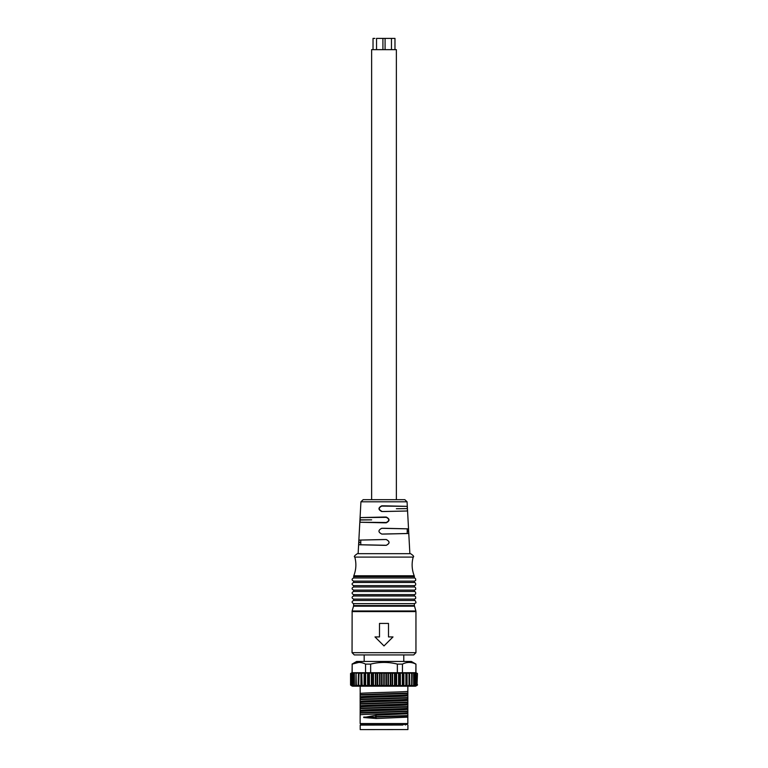 <?xml version="1.0" encoding="UTF-8"?>
<svg xmlns="http://www.w3.org/2000/svg" width="768" height="768" viewBox="0 0 768 768"><rect width="100%" height="100%" fill="white"/><g stroke="black" fill="none" stroke-linecap="round" stroke-linejoin="round"><path stroke-width="1.15" d="M396.374 499.67L371.626 499.67L371.626 49.651L396.374 49.651L396.374 499.67M407.434 508.752L407.386 510.998L381.754 511.536C378.077 509.645 378.077 507.734 381.754 505.814A23.299 0.614 0 0 1 384 505.814L407.136 506.342L407.424 508.598L396.355 508.752L407.424 508.598M407.136 506.342L381.754 506.102C378.47 507.811 378.47 509.52 381.744 511.238M386.246 522.806L386.246 522.49C389.53 520.781 389.53 519.072 386.256 517.354L360.25 517.594L384 517.046A23.904 0.624 -0 0 1 386.246 517.046C389.942 518.976 389.942 520.896 386.246 522.806A24.144 0.634 180 0 1 384 522.806L360 522.25L360.25 517.594M386.246 522.49L360 522.25M359.962 519.85L371.645 519.85L359.962 520.003M360.778 540.096L360.778 544.752L358.771 544.752L359.021 540.096L386.246 539.52C389.99 541.469 389.99 543.408 386.246 545.338A25.363 0.662 180 0 1 384 545.338L358.771 544.752M360.931 501.802L407.069 501.802L404.822 499.67L363.178 499.67L360.931 501.802L358.128 553.67L384 553.67M407.386 510.998L384 511.536A23.539 0.614 180 0 1 381.754 511.536M407.395 531.245L408.653 531.245L408.614 533.501L407.222 533.501L407.222 528.845L381.754 528.317C378.077 530.218 378.077 532.128 381.754 534.029C378.038 532.157 378.038 530.227 381.754 528.288A24.518 0.643 -0 0 1 384 528.278L408.365 528.845L408.643 531.101L407.395 531.101M407.222 533.501L381.754 534.067A24.758 0.653 180 0 0 384 534.077L408.614 533.501M386.246 545.338L386.246 545.28C389.923 543.379 389.923 541.469 386.246 539.568M386.246 545.28L360.778 544.752M359.021 540.096L384 539.52A25.123 0.662 -0 0 1 386.246 539.52M379.498 623.424L379.498 636.931L374.995 636.931L384 645.926L393.005 636.931L388.502 636.931L388.502 623.424L379.498 623.424M384 654.931L413.702 654.931L415.949 652.675L352.051 652.675L354.298 654.931L384 654.931M414.374 605.558L414.374 603.629L353.626 603.629L353.626 605.558L414.374 605.558L415.862 610.973L352.138 610.973L352.051 652.675M353.626 595.978L414.374 595.978L414.374 594.624L353.626 594.624L353.626 595.978C351.59 597.024 351.59 598.08 353.626 599.126L353.626 600.48L414.374 600.48C414.96 599.597 416.659 602.957 415.613 603.024L414.374 603.629M353.626 600.48C351.59 601.526 351.59 602.573 353.626 603.629M353.626 599.126L414.374 599.126L414.374 600.48M414.374 591.475L414.374 590.122L353.626 590.122L353.626 591.475L414.374 591.475C415.488 591.648 415.891 592.502 415.603 594.038L414.374 594.624M353.626 591.475C351.59 592.522 351.59 593.578 353.626 594.624M414.374 586.973L414.374 585.629L353.626 585.629L353.626 586.973L414.374 586.973C415.488 587.146 415.891 588 415.603 589.546L414.374 590.122M353.626 586.973C351.59 588.029 351.59 589.075 353.626 590.122M414.374 582.48L414.374 581.126L353.626 581.126L353.626 582.48L414.374 582.48C415.488 582.643 415.891 583.498 415.603 585.043L414.374 585.629M353.626 582.48C351.59 583.526 351.59 584.573 353.626 585.629M353.626 576.614L414.374 576.614L414.211 575.779L353.789 575.779L353.626 577.978L414.374 577.978C415.488 578.141 415.891 578.995 415.603 580.541L414.374 581.126M353.626 577.978C351.59 579.024 351.59 580.08 353.626 581.126M353.789 575.779C356.17 569.664 356.506 563.434 354.806 557.098L413.194 557.098C414.288 556.704 413.424 555.562 410.592 553.67L358.128 553.67M417.446 673.507L417.005 685.296A2.256 2.256 0 0 1 416.563 685.738L416.112 672.787L417.446 674.054L417.446 673.507L415.949 672.701L415.949 664.099L415.814 672.701L402.461 672.701L402.461 664.099C406.944 661.872 411.389 661.872 415.814 664.099M415.238 672.758L416.112 672.989L416.112 685.709L415.354 686.016L415.354 672.758M415.354 686.016L415.238 673.142L415.238 685.507L414.019 686.016L414.019 672.758L413.846 686.016M412.176 672.758L411.667 673.507L412.176 672.758L411.946 686.016L412.176 672.758L413.846 673.325L413.846 685.296L411.946 686.016L411.667 685.085L409.843 686.016L409.565 672.758L409.843 686.016L409.315 685.085L407.069 686.016L407.069 672.758L408.979 673.507L409.565 672.758M406.752 686.016L406.243 685.085L406.752 686.016L407.069 672.758M406.243 673.507L406.243 685.085L403.901 686.016L402.787 685.085L400.397 686.016L399.014 685.085L396.605 686.016L394.992 685.085L392.602 686.016L390.768 685.085L388.454 686.016L386.438 685.085L384.221 686.016L382.061 685.085L379.997 686.016L377.722 685.085L375.83 686.016L373.488 685.085L371.808 686.016L369.427 685.085L367.997 686.016L365.213 685.085L364.099 686.016L362.131 685.085L361.757 673.507L364.099 672.758L365.213 673.507L367.603 672.758L368.986 673.507L371.395 672.758L373.008 673.507L375.398 672.758L377.232 673.507L379.546 672.758L381.562 673.507L383.779 672.758L385.939 673.507L388.003 672.758L390.278 673.507L392.17 672.758L394.512 673.507L396.192 672.758L398.573 673.507L400.003 672.758L402.787 673.507L403.901 672.758L406.243 673.507L406.752 672.758M360.931 672.758L360.931 686.016L361.248 672.758L361.757 685.085L361.248 686.016L358.685 685.085L359.021 673.507L361.248 672.758M358.435 672.758L358.157 686.016L358.435 672.758L359.021 673.507M358.685 673.507L358.685 685.085L358.435 686.016L356.333 685.085L356.054 673.507L358.157 672.758M356.054 672.758L355.824 686.016L356.054 672.758L356.054 686.016L354.154 685.296L354.154 672.758L354.154 673.325L355.824 672.758M352.934 685.555L352.934 673.104L353.981 672.758L354.154 686.016L352.762 685.507L352.762 686.016L352.762 672.758L351.437 672.96L350.554 674.054L350.995 673.315L351.437 685.738L350.554 684.461L350.554 673.507L352.051 672.701L365.539 672.701L352.186 672.701L352.186 664.099L358.867 662.41M351.888 685.978L351.437 672.96M397.354 672.701L370.646 672.701L370.646 664.099C379.603 661.872 388.512 661.872 397.354 664.099L397.354 672.701L402.461 672.701M397.354 664.099L402.461 664.099M370.646 664.099L365.539 664.099L365.539 672.701L370.646 672.701M365.539 664.099C361.114 661.872 356.669 661.872 352.186 664.099L352.051 672.701M415.949 664.099L411.36 661.459L356.64 661.459L352.051 664.099M352.762 686.016L351.888 685.709L351.888 672.989M352.646 686.016L352.646 672.758M354.154 685.296L354.154 673.325M364.099 686.016L364.099 672.758M364.454 686.016L364.454 672.758M367.603 686.016L367.603 672.758M367.997 686.016L367.997 672.758M371.395 686.016L371.395 672.758M371.808 686.016L371.808 672.758M375.398 686.016L375.398 672.758M375.83 686.016L375.83 672.758M379.546 686.016L379.546 672.758M379.997 686.016L379.997 672.758M383.779 686.016L383.779 672.758M384.221 686.016L384.221 672.758M388.003 686.016L388.003 672.758M388.454 686.016L388.454 672.758M392.17 686.016L392.17 672.758M392.602 686.016L392.602 672.758M396.192 686.016L396.192 672.758M396.605 686.016L396.605 672.758M400.003 686.016L400.003 672.758M400.397 686.016L400.397 672.758M403.546 686.016L403.546 672.758M403.901 686.016L403.901 672.758M409.843 672.758L411.667 673.507L411.667 685.085M411.946 686.016L411.946 685.085M414.019 672.758L415.066 673.104L415.066 685.555M417.446 674.054L417.005 685.296L417.446 674.054M350.554 674.054L350.554 673.507M417.446 685.085L415.498 686.208L352.502 686.208L350.554 684.461L350.995 685.296M350.554 685.085L350.554 684.461M417.446 684.461L417.005 685.296M360.154 694.646L360.154 693.514C358.723 692.765 409.277 692.016 407.846 691.267L407.846 694.646C409.277 695.395 358.723 696.144 360.154 696.893L360.154 694.646L407.846 693.062M407.846 691.267L407.846 686.208M360.154 699.149L360.154 698.016C358.723 697.267 409.277 696.518 407.846 695.77L407.846 699.149C409.277 699.898 358.723 700.646 360.154 701.395L360.154 699.149L407.846 697.565M360.154 695.098L407.846 693.514M360.154 696.893L360.192 697.978M407.846 704.746L407.846 708.144C409.277 708.893 358.723 709.642 360.154 710.4L360.154 702.518C358.723 701.77 409.277 701.021 407.846 700.272L407.846 703.642C409.277 704.39 358.723 705.149 360.154 705.898L360.154 705.917M360.154 703.651L407.846 702.067M407.846 698.016L360.154 699.6M407.846 700.272L407.808 699.187M360.154 704.102L407.846 702.509M360.154 708.154L407.846 706.56M360.154 707.021C358.723 706.272 409.277 705.514 407.846 704.765L407.846 703.642M360.154 712.646L360.154 711.514C358.723 710.765 409.277 710.016 407.846 709.267L407.846 712.646C409.277 713.395 358.723 714.144 360.154 714.893L360.154 712.646L407.846 711.062M407.846 707.011L360.154 708.595M407.846 709.248L407.808 708.182M376.397 715.123L407.846 713.77L407.846 717.149L376.397 718.502L363.715 717.533L376.397 715.123L375.504 716.592L407.846 715.565M363.715 717.533L375.504 717.043L363.715 717.082M376.397 718.502L375.504 717.043L407.846 716.016M360.154 713.098L407.846 711.514M360.154 714.893L360.154 723.562L407.846 723.562L407.808 717.187M360.192 710.438L360.192 711.475M360.154 701.395L360.154 702.518M360.154 686.208L360.192 693.475M360.154 723.562L361.046 724.454L406.954 724.454L407.846 723.562M403.776 729.552L364.339 729.6L403.776 729.552M360.211 729.6L407.914 729.552L360.211 729.6L360.202 725.098L365.251 725.098M402.854 725.05L360.202 725.098M376.531 49.651L376.531 38.4L394.973 38.4L394.973 49.651M373.027 49.651L373.027 38.4L374.88 38.4M385.085 38.4L385.085 49.651M360.605 542.352L358.742 542.352M358.742 542.496L360.605 542.496M407.222 528.845L408.365 528.845M415.949 652.675L415.949 611.597L352.051 611.597M353.626 605.558L353.53 606.182L414.47 606.182M352.013 685.747L352.013 672.95M354.374 685.334L354.374 673.296M365.213 685.085L365.213 673.507M365.626 685.085L365.626 673.507M368.986 685.085L368.986 673.507M369.427 685.085L369.427 673.507M373.008 685.085L373.008 673.507M373.488 685.085L373.488 673.507M377.232 685.085L377.232 673.507M377.722 685.085L377.722 673.507M381.562 685.085L381.562 673.507M382.061 685.085L382.061 673.507M385.939 685.085L385.939 673.507M386.438 685.085L386.438 673.507M390.278 685.085L390.278 673.507M390.768 685.085L390.768 673.507M394.512 685.085L394.512 673.507M394.992 685.085L394.992 673.507M398.573 685.085L398.573 673.507M399.014 685.085L399.014 673.507M402.374 685.085L402.374 673.507M402.787 685.085L402.787 673.507M405.869 685.085L405.869 673.507M408.979 685.085L408.979 673.507M409.315 685.085L409.315 673.507M413.626 685.334L413.626 673.296M415.987 685.747L415.987 672.95M407.069 501.802L409.872 553.67M415.949 611.597L415.862 610.973M353.53 606.182L352.138 610.973M414.374 599.126L415.603 598.541C415.891 596.995 415.488 596.141 414.374 595.978M414.374 576.614L414.374 577.978M413.194 557.098C411.494 563.434 411.83 569.664 414.211 575.779M354.806 557.098C353.712 556.704 354.576 555.562 357.408 553.67M407.808 694.685L407.808 695.731M407.808 712.685L407.808 713.731M407.904 725.05L407.914 729.552M362.678 724.454L362.678 725.098M405.427 724.454L405.427 725.05M364.176 654.931L364.186 661.459M403.776 654.931L403.786 661.459M382.915 38.4L382.915 49.651M391.469 38.4L391.469 49.651"/></g></svg>
